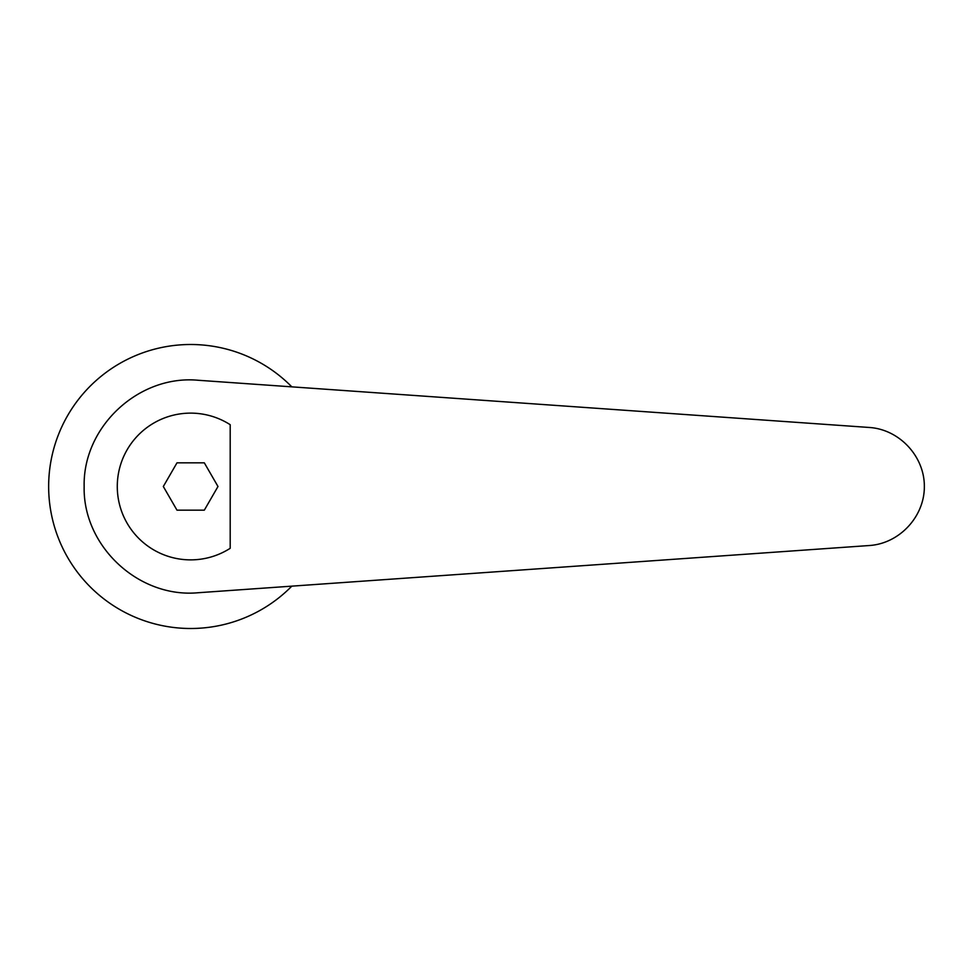 <?xml version="1.0" encoding="UTF-8"?>
<svg xmlns="http://www.w3.org/2000/svg" width="973" height="973" viewBox="0 0 973 973"><rect width="100%" height="100%" fill="white"/><g stroke="black" fill="none" stroke-linecap="round" stroke-linejoin="round"><path stroke-width="1.46" d="M291.827 386.853A142.009 142.009 0 0 0 48.65 486.5A142.009 142.009 0 0 0 291.827 586.147M198.127 380.261C138.689 374.678 82.754 426.819 84.152 486.5C82.754 546.181 138.689 598.322 198.127 592.739L869.339 545.525C899.417 543.591 924.532 516.651 924.35 486.5C924.532 456.349 899.417 429.409 869.339 427.475L198.127 380.261M230.2 424.702A73.364 73.364 0 0 0 117.283 486.5A73.364 73.364 0 0 0 230.2 548.298L230.2 424.702M163.318 486.5L176.989 462.832L204.318 462.832L217.988 486.5L204.318 510.168L176.989 510.168L163.318 486.5"/></g></svg>
